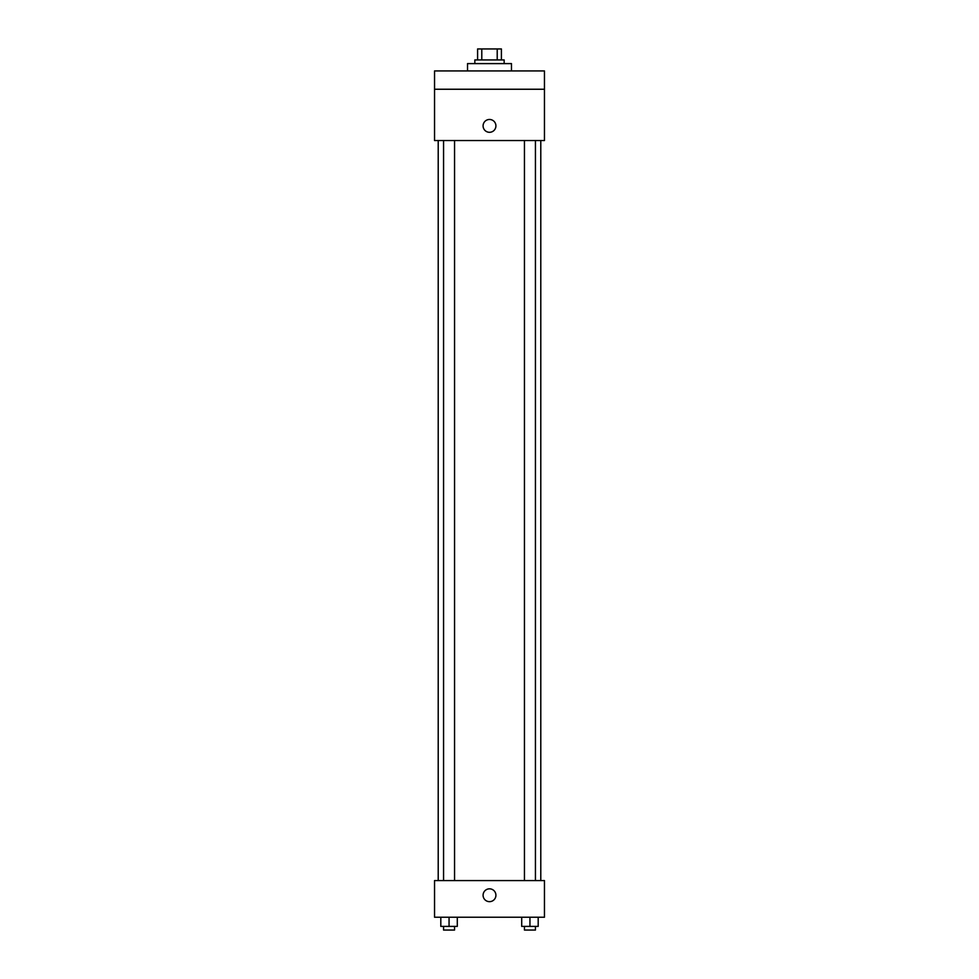 <?xml version="1.0" encoding="UTF-8"?>
<svg xmlns="http://www.w3.org/2000/svg" width="979" height="979" viewBox="0 0 979 979"><rect width="100%" height="100%" fill="white"/><g stroke="black" fill="none" stroke-linecap="round" stroke-linejoin="round"><path stroke-width="1.47" d="M481.79 59.939L481.79 48.95L477.593 48.95L477.593 59.939L477.593 48.95M481.79 48.95L501.407 48.95L501.407 59.939M497.21 59.939L497.21 48.95M474.839 63.611L474.839 59.939L504.161 59.939L504.161 63.611M511.479 70.929L511.479 63.611L467.521 63.611L467.521 70.929M434.541 70.929L544.459 70.929L544.459 89.248L434.541 89.248L434.541 70.929M544.459 89.248L544.459 140.535L434.541 140.535L434.541 89.248M489.5 132.3A6.412 6.412 0 0 1 483.944 122.681A6.412 6.412 0 0 1 495.056 122.681A6.412 6.412 0 0 1 489.5 132.3M434.541 880.586L544.459 880.586L544.459 917.225L434.541 917.225L434.541 880.586M489.5 901.659A6.412 6.412 0 0 1 483.944 892.04A6.412 6.412 0 0 1 495.056 892.04A6.412 6.412 0 0 1 489.5 901.659M521.709 917.225L521.709 926.391L538.193 926.391L538.193 917.225L538.193 926.391M529.945 926.391L529.945 917.225M535.44 926.391L535.44 930.05L524.45 930.05L524.45 926.391M440.807 917.225L440.807 926.391L457.291 926.391L457.291 917.225L457.291 926.391M449.055 926.391L449.055 917.225M454.55 926.391L454.55 930.05L443.56 930.05L443.56 926.391M540.787 880.586L540.787 140.535M438.213 880.586L438.213 140.535M524.45 140.535L524.45 880.586M535.44 140.535L535.44 880.586M454.55 880.586L454.55 140.535M443.56 880.586L443.56 140.535"/></g></svg>
